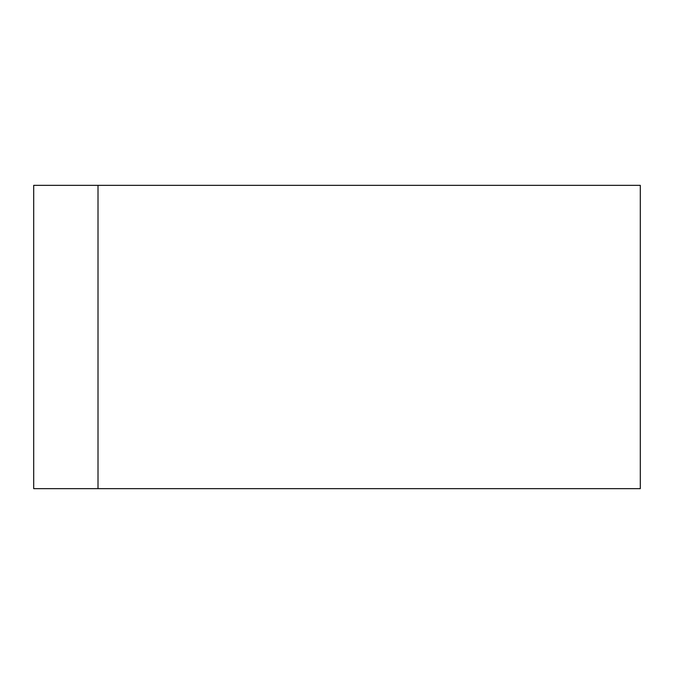 <?xml version="1.0" encoding="UTF-8"?>
<svg xmlns="http://www.w3.org/2000/svg" width="674" height="674" viewBox="0 0 674 674"><rect width="100%" height="100%" fill="white"/><g stroke="black" fill="none" stroke-linecap="round" stroke-linejoin="round"><path stroke-width="1.01" d="M640.3 488.65L33.7 488.65L33.7 185.35L640.3 185.35L640.3 488.65L98.008 488.65L98.008 185.35L640.3 185.35L640.3 488.65M98.008 185.35L98.008 488.65M33.7 488.65L33.7 185.35"/></g></svg>
